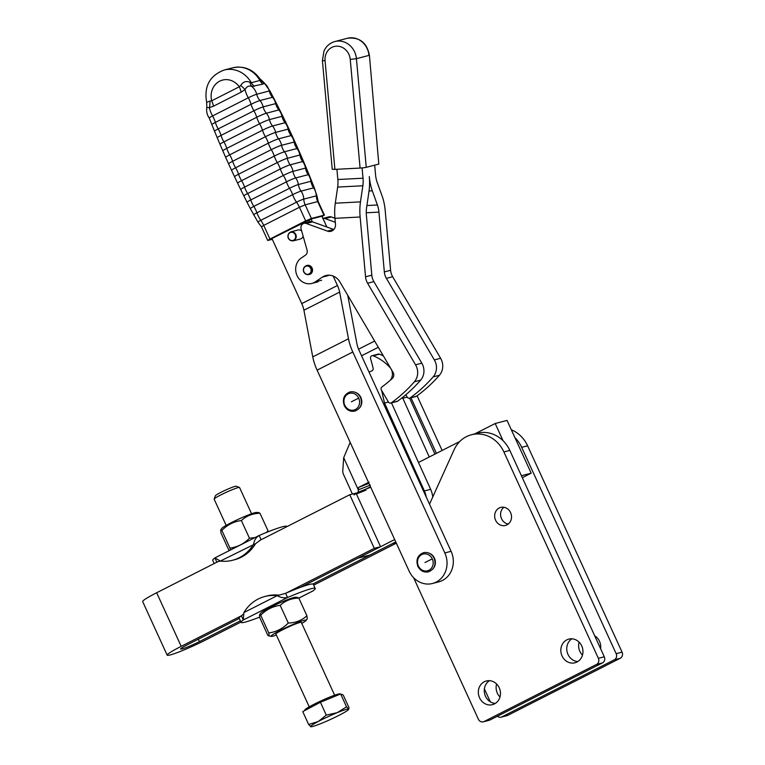 <?xml version="1.0" encoding="UTF-8"?>
<svg xmlns="http://www.w3.org/2000/svg" width="765" height="765" viewBox="0 0 765 765"><rect width="100%" height="100%" fill="white"/><g stroke="black" fill="none" stroke-linecap="round" stroke-linejoin="round"><path stroke-width="1.15" d="M514.931 437.647A30.743 27.626 75.4 0 1 521.673 447.324L616.15 653.673A4.657 4.188 75.4 0 1 614.333 659.803L501.85 716.901A4.657 4.188 75.4 0 1 497.384 716.231M501.094 717.188L507.023 715.638A4.657 4.188 -104.6 0 0 507.778 715.352L620.252 658.254A4.657 4.188 -104.6 0 0 622.069 652.134L527.601 445.785A30.743 27.626 -104.6 0 0 511.316 429.767M499.985 696.991A12.23 10.987 75.4 0 1 497.346 693.186A12.23 10.987 75.4 0 1 496.6 684.015M594.682 635.782A12.23 10.987 75.4 0 1 599.511 641.319A12.23 10.987 75.4 0 1 600.621 648.749M582.471 655.117A12.23 10.987 75.4 0 1 579.832 651.311A12.23 10.987 75.4 0 1 579.086 642.141M429.509 504.183L454.075 449.82A30.743 27.626 75.4 0 1 471.393 434.769A30.743 27.626 75.4 0 1 503.886 451.962L598.364 658.311A4.657 4.188 75.4 0 1 596.547 664.431L484.063 721.529A4.657 4.188 75.4 0 1 478.383 719.215L413.578 577.661M483.308 721.816L489.237 720.276A4.657 4.188 -104.6 0 0 489.992 719.989L602.476 662.892A4.657 4.188 -104.6 0 0 604.293 656.762L509.815 450.413A30.743 27.626 -104.6 0 0 477.322 433.229L471.393 434.769M499.249 687.821A12.23 10.987 75.4 0 1 492.488 704.651A12.23 10.987 75.4 0 1 479.559 697.814A12.23 10.987 75.4 0 1 486.32 680.984A12.23 10.987 75.4 0 1 499.249 687.821M489.409 680.687A12.23 10.987 -104.6 0 0 485.488 696.265A12.23 10.987 -104.6 0 0 495.328 703.408M581.735 645.947A12.23 10.987 75.4 0 1 574.974 662.777A12.23 10.987 75.4 0 1 562.046 655.94A12.23 10.987 75.4 0 1 568.806 639.119A12.23 10.987 75.4 0 1 581.735 645.947M571.895 638.813A12.23 10.987 -104.6 0 0 567.974 654.4A12.23 10.987 -104.6 0 0 577.814 661.534M510.59 512.627A9.314 8.377 75.4 0 1 505.445 525.45A9.314 8.377 75.4 0 1 495.596 520.238A9.314 8.377 75.4 0 1 500.75 507.415A9.314 8.377 75.4 0 1 510.59 512.627M503.877 507.272A9.314 8.377 -104.6 0 0 501.524 518.699A9.314 8.377 -104.6 0 0 508.247 524.054M490.317 701.811L484.379 688.844M217.815 561.711L156.662 592.751A28.879 2.438 155.4 0 0 142.663 601.577L167.191 655.175A28.879 2.438 155.4 0 0 205.699 639.961L240.965 622.06M241.118 615.93L181.2 646.339A28.879 2.438 155.4 0 0 167.191 655.175M313.707 585.139L396.337 543.188M396.088 542.653L392.512 543.571M392.522 543.58L312.904 584.001M240.382 620.807L199.426 641.596A14.086 1.186 -24.6 0 1 180.636 649.016A14.086 1.186 -24.6 0 1 187.473 644.713L239.292 618.407M300.53 587.319L380.568 546.698L356.203 493.492M356.031 493.1L349.758 494.735L259.756 540.415M380.568 546.698L374.295 548.333L349.758 494.735M374.295 548.333L286.253 593.018M522.304 477.695L531.197 473.181L507.042 420.425L495.194 423.514L474.721 433.908M394.673 539.545L358.116 558.106L369.973 555.017L395.763 541.926M459.784 441.491L418.474 462.462M370.499 486.808L365.966 489.112M356.423 493.96L366.033 490.126M503.074 440.736L495.194 423.514M521.405 475.725L531.197 473.181M348.477 338.771A29.577 12.718 -116.9 0 0 352.818 352.005L444.819 552.942A22.185 19.938 75.4 0 1 446.091 569.81A22.185 19.938 75.4 0 1 432.55 583.475A22.185 19.938 75.4 0 1 409.103 571.073L317.112 370.136A29.577 12.718 -116.9 0 1 312.761 356.892L348.477 338.771L339.631 292.106A14.784 6.359 63.1 0 0 337.461 285.488L333.129 276.031M432.55 583.475L438.823 581.84A22.185 19.938 -104.6 0 0 452.364 568.175A22.185 19.938 -104.6 0 0 451.092 551.307L359.091 350.37A14.784 6.359 -116.9 0 1 356.92 343.753L348.075 297.097A29.577 12.718 63.1 0 0 347.673 295.175M355.792 392.55A9.314 8.377 75.4 0 1 360.87 397.465A9.314 8.377 75.4 0 1 359.741 407.707M429.385 553.286A9.314 8.377 75.4 0 1 434.463 558.201A9.314 8.377 75.4 0 1 433.325 568.433M241.157 92.154A13.971 6.015 63.1 0 0 240.382 89.495A13.971 6.015 63.1 0 0 239.292 86.789L211.676 100.808A13.971 6.015 -116.9 0 1 212.766 103.514A13.971 6.015 -116.9 0 1 213.531 106.172L241.157 92.154L245.077 89.524C246.722 86.435 248.969 85.422 251.8 86.464L262.864 84.131L264.346 83.194L263.782 82.371L269.949 90.949A6.837 0.574 155.4 0 0 269.232 90.987A13.971 12.556 -104.6 0 0 270.179 93.684A13.971 12.556 -104.6 0 0 270.504 94.344A13.971 12.556 -104.6 0 0 272.483 97.279A7.21 0.612 -24.6 0 1 273.229 97.212L276.5 103.571A7.535 0.631 155.4 0 0 275.706 103.61A13.971 12.556 -104.6 0 0 276.701 106.517A13.971 12.556 -104.6 0 0 276.93 106.985A13.971 12.556 -104.6 0 0 278.871 109.95A7.803 0.66 -24.6 0 1 279.684 109.873L276.5 103.571M295.826 234.453A4.657 4.188 -104.6 0 0 288.329 238.259A4.657 4.188 -104.6 0 0 295.826 234.453M288.501 238.125A4.188 3.768 75.4 0 1 295.252 234.702A4.188 3.768 75.4 0 1 288.501 238.125M303.131 236.175A4.657 4.188 75.4 0 1 300.282 239.034L293.253 240.87M436.423 453.349L410.996 397.81M310.007 221.783L309.184 219.985L311.059 219.039L321.931 216.208L326.875 227.014M312.311 221.773L311.059 219.039M272.321 239.34L267.712 240.459L269.969 239.034L305.675 220.903L311.403 218.484L323.949 215.214L322.122 216.629M309.184 219.985L271.938 238.517L301.745 303.619L337.461 285.488M290.901 231.852L297.939 230.016A4.657 4.188 75.4 0 1 301.659 230.992M254.267 86.368A13.971 12.556 75.4 0 1 252.66 84.666A13.971 12.556 75.4 0 1 251.322 82.716A26.842 24.126 -104.6 0 0 224.155 70.036L232.751 67.798C243.758 65.608 252.737 69.175 259.698 78.508L260.148 79.646A13.971 12.814 -0.7 0 0 264.346 83.194A13.627 12.25 75.4 0 1 269.232 90.987L256.686 94.258A6.837 0.574 155.4 0 0 248.29 97.805A13.627 5.862 63.1 0 1 245.077 89.524A13.971 2.085 39.3 0 0 240.765 85.451L239.292 86.789A17.528 15.749 75.4 0 0 219.698 81.166A17.528 15.749 75.4 0 0 211.676 100.808L209.935 101.104A13.971 8.501 -86.7 0 1 209.361 107.655L213.531 106.172M209.935 101.104L206.655 102.319L206.837 107.559L209.361 107.655A13.627 5.862 63.1 0 0 212.574 115.936A13.971 6.015 -116.9 0 1 213.875 118.479A13.971 6.015 -116.9 0 1 214.181 119.149A13.971 6.015 -116.9 0 1 215.367 122.419L251.083 104.289A7.21 0.612 -24.6 0 1 259.937 100.55L272.483 97.279A13.627 12.25 -104.6 0 1 275.706 103.61L263.16 106.88A7.535 0.631 155.4 0 0 253.904 110.791L218.188 128.922A7.535 0.631 155.4 0 0 214.544 131.236L211.867 124.609A7.21 0.612 -24.6 0 1 215.367 122.419A13.627 5.862 -116.9 0 0 218.188 128.922A13.971 6.015 63.1 0 1 219.593 131.647A13.971 6.015 63.1 0 1 219.813 132.125A13.971 6.015 63.1 0 1 221.028 135.395L256.744 117.265A13.971 6.015 63.1 0 0 255.52 113.995A13.971 6.015 63.1 0 0 255.309 113.516A13.971 6.015 63.1 0 0 253.904 110.791A13.627 5.862 -116.9 0 1 251.083 104.289A13.971 6.015 -116.9 0 0 249.887 101.018A13.971 6.015 -116.9 0 0 249.591 100.349A13.971 6.015 -116.9 0 0 248.29 97.805L212.574 115.936A6.837 0.574 155.4 0 0 209.266 118.03C207.019 114.874 206.206 111.384 206.837 107.559M220.014 144.356L217.241 137.767A7.803 0.66 -24.6 0 1 221.028 135.395A13.627 5.862 -116.9 0 0 223.896 141.888A8.013 0.679 155.4 0 0 220.014 144.356L222.806 150.839A8.176 0.689 -24.6 0 1 226.784 148.362A13.971 6.015 -116.9 0 0 225.541 145.082A13.971 6.015 -116.9 0 0 225.407 144.795A13.971 6.015 -116.9 0 0 223.896 141.888L259.612 123.758A13.971 6.015 -116.9 0 1 261.123 126.665A13.971 6.015 -116.9 0 1 261.248 126.952A13.971 6.015 -116.9 0 1 262.491 130.232A8.176 0.689 -24.6 0 1 272.55 125.986A13.971 12.556 75.4 0 1 270.638 122.993A13.971 12.556 75.4 0 1 270.504 122.706A13.971 12.556 75.4 0 1 269.462 119.598A8.013 0.679 155.4 0 0 259.612 123.758A13.627 5.862 -116.9 0 1 256.744 117.265A7.803 0.66 -24.6 0 1 266.325 113.22A13.971 12.556 75.4 0 1 264.384 110.256A13.971 12.556 75.4 0 1 264.155 109.778A13.971 12.556 75.4 0 1 263.16 106.88A13.627 12.25 75.4 0 0 259.937 100.55A13.971 12.556 -104.6 0 1 257.948 97.614A13.971 12.556 -104.6 0 1 257.633 96.954A13.971 12.556 -104.6 0 1 256.686 94.258A13.627 12.25 75.4 0 0 251.8 86.464A13.971 8.941 105.6 0 1 249.973 82.295C246.139 80.679 243.079 81.731 240.765 85.451M260.148 79.646L259.918 80.468L251.322 82.716L249.973 82.295M307.654 220.387L308.477 222.185M339.631 292.106L303.925 310.236L312.761 356.892M303.925 310.236A14.784 6.359 63.1 0 0 301.745 303.619M417.097 395.792L442.122 450.451M352.455 494.037A2.333 1.138 68.3 0 1 352.11 493.415L343.542 474.501A4.657 2.276 68.3 0 1 342.768 470.81L343.705 457.671L350.169 442.333M390.619 368.233L390.619 368.233A9.524 8.558 -104.6 0 0 390.619 368.233A46.579 41.865 75.4 0 0 373.177 355.801L379.45 354.166A2.333 2.094 -104.6 0 0 378.254 354.09L371.981 355.725A2.333 2.094 75.4 0 1 373.177 355.801M390.188 380.339A9.524 8.558 -104.6 0 0 391.269 369.342M409.61 398.173L434.95 454.094M432.732 497.068A22.185 19.938 -104.6 0 0 430.657 489.323L391.479 402.887M383.399 355.955A46.579 41.865 -104.6 0 0 379.45 354.166M370.308 485.106L358.316 489.858L358.154 492.22L370.136 487.448M354.052 494.898L358.154 492.22M368.94 483.356L358.575 487.439L358.316 489.858M429.251 456.992L402.476 397.513M405.832 394.759L407.219 397.111L402.648 398.297M358.575 487.439L369.055 482.141M369.026 372.067L371.895 370.891A2.333 2.094 -104.6 0 0 373.119 368.252A158.365 142.338 -104.6 0 0 370.556 358.584A2.333 2.094 75.4 0 1 371.981 355.725M381.668 390.504L384.527 403.021L424.384 490.958A22.185 19.938 75.4 0 1 426.229 497.001M384.527 403.021L388.429 402.007L381.41 390.054A2.333 2.094 75.4 0 1 381.936 386.927A139.727 125.594 -104.6 0 0 392.369 378.388A4.657 4.188 -104.6 0 0 393.076 372.412L339.909 281.969A13.971 12.556 -104.6 0 0 325.861 275.543A13.971 12.556 -104.6 0 0 322.361 277.121L315.343 281.855A13.971 12.556 75.4 0 1 311.843 283.433A13.971 12.556 75.4 0 1 296.849 275.104A13.971 12.556 75.4 0 1 301.305 257.977L305.378 255.223A4.657 4.188 -104.6 0 0 307.061 250.088L301.104 229.031A4.657 4.188 75.4 0 1 306.258 223.476L327.497 231.126A6.99 6.283 -104.6 0 0 330.949 231.298A6.99 6.283 -104.6 0 0 335.481 224.212L334.946 218.321A29.577 12.747 87 0 1 335.3 203.203L337.661 187.081A14.784 6.378 -93 0 0 337.843 179.517L336.916 169.275M311.47 268.678A4.657 4.188 -104.6 0 0 303.6 271.556A4.657 4.188 -104.6 0 0 311.47 268.678M303.791 271.47A4.188 3.768 75.4 0 1 310.877 268.878A4.188 3.768 75.4 0 1 303.791 271.47M306.363 265.608L307.147 265.407A4.657 4.188 75.4 0 1 309.5 274.425L308.706 274.625M369.409 55.204L378.799 164.064L369.409 55.204C366.837 42.572 359.531 36.921 347.482 38.25A18.628 16.744 75.4 0 1 368.969 55.405L356.423 58.675A18.628 16.744 -104.6 0 0 334.936 41.52C329.945 42.945 326.301 46.082 324.006 50.92L322.409 60.626L332.24 169.285L334.898 169.381L325.068 60.722A13.971 12.556 75.4 0 1 326.272 53.359A13.971 12.556 75.4 0 1 339.87 46.531A13.971 12.556 75.4 0 1 350.246 59.402L360.086 168.071L363.633 167.764L366.253 167.334L356.423 58.675L350.246 59.402M378.799 164.064L366.253 167.334M360.086 168.071L334.898 169.381M374.687 165.144L375.567 174.936A14.784 6.378 -93 0 0 377.078 182.06L382.184 196.232A29.577 12.747 87 0 1 385.197 210.48L390.609 270.284A13.971 12.556 -104.6 0 0 392.675 276.72L440.621 358.278A13.971 12.556 75.4 0 1 439.445 375.242A158.365 142.338 75.4 0 1 416.466 396.251A2.333 2.094 75.4 0 1 415.835 396.547L409.562 398.183A2.333 2.094 -104.6 0 0 410.193 397.877A158.365 142.338 -104.6 0 0 433.172 376.877A13.971 12.556 -104.6 0 0 434.348 359.913L386.392 278.355A13.971 12.556 75.4 0 1 384.336 271.919L378.924 212.115A14.784 6.378 -93 0 0 377.413 204.991L372.306 190.81A29.577 12.747 87 0 1 369.294 176.572A29.577 12.747 -93 0 1 368.94 191.69L366.578 207.812A14.784 6.378 87 0 0 366.406 215.376L371.819 275.18A13.971 12.556 75.4 0 0 373.875 281.616L421.821 363.174A13.971 12.556 -104.6 0 1 420.654 380.138A158.365 142.338 -104.6 0 1 397.676 401.137A2.333 2.094 -104.6 0 1 397.045 401.443L390.772 403.079A2.333 2.094 75.4 0 1 388.429 402.007M335.309 222.28L325.049 218.58A4.657 4.188 -104.6 0 0 322.945 218.417M322.744 218.465L329.017 216.83A4.657 4.188 75.4 0 1 331.322 216.944L334.946 218.255M407.219 397.111A2.333 2.094 -104.6 0 0 409.562 398.183M390.772 403.079A2.333 2.094 75.4 0 0 391.403 402.772A158.365 142.338 75.4 0 0 414.381 381.773A13.971 12.556 75.4 0 0 415.548 364.809L367.602 283.251A13.971 12.556 -104.6 0 1 365.546 276.815L360.133 217.002A29.577 12.747 -93 0 1 360.478 201.884L362.849 185.761A14.784 6.378 87 0 0 363.021 178.207L362.094 167.927M333.827 229.519A6.99 6.283 75.4 0 1 333.77 229.49L312.531 221.84A4.657 4.188 -104.6 0 0 310.227 221.726L303.954 223.361M304.958 710.456L304.805 710.121A19.364 1.635 -24.6 0 1 320.344 701.209A19.364 1.635 -24.6 0 1 340.014 693.998L340.1 694.19M310.915 726.75L308.649 724.484L318.25 721.5L326.301 715.132L337.193 712.674A20.961 1.769 155.4 0 0 327.42 716.968A20.961 1.769 155.4 0 0 318.25 721.5A20.961 1.769 155.4 0 0 310.714 726.712A20.961 1.769 155.4 0 0 310.915 726.75A20.961 1.769 155.4 0 0 322.113 723.088A20.961 1.769 155.4 0 0 331.886 718.804A20.961 1.769 155.4 0 0 341.056 714.261A20.961 1.769 155.4 0 0 348.611 709.49A20.961 1.769 155.4 0 0 348.591 709.059L348.611 709.49M226.163 525.392L214.143 499.143A13.971 1.176 -24.6 0 1 214.152 499.038A13.971 1.176 -24.6 0 1 225.359 492.717A13.971 1.176 -24.6 0 1 239.464 487.448A13.971 1.176 -24.6 0 1 239.55 487.515L251.57 513.764M239.464 487.448L236.175 486.234A11.475 0.966 155.4 0 0 224.594 490.566A11.475 0.966 155.4 0 0 215.386 495.749L214.152 499.038M348.591 709.059L349.108 707.893L343.217 695.031L340.645 693.97L346.526 706.831L348.591 709.059A20.961 1.769 155.4 0 0 337.193 712.674L346.526 706.831M308.649 724.484L302.758 711.622L320.411 702.27L340.645 693.97M320.411 702.27L326.301 715.132M243.892 612.564L277.159 595.677L285.613 593.296L287.544 597.513C284.207 598.259 280.745 597.647 277.159 595.677A40.755 36.634 -104.6 0 0 264.824 596.499A40.755 36.634 -104.6 0 0 258.188 599.014A40.755 36.634 -104.6 0 0 243.892 612.564L243.27 619.985L241.338 615.768L243.557 614.075M268.792 632.923L260.702 615.242C266.144 609.657 272.646 606.358 280.181 605.345C285.355 600.64 291.561 598.22 298.819 598.087L306.918 615.768C301.754 620.472 295.539 622.892 288.281 623.026C282.83 628.61 276.337 631.909 268.792 632.923L269.146 635.935L267.941 635.552L259.851 617.871L259.498 614.859L260.683 613.167A19.326 1.635 -24.6 0 1 277.485 603.939A19.326 1.635 -24.6 0 1 295.453 597.245L297.92 597.465M276.366 635.055A19.326 1.635 -24.6 0 1 271.317 636.384A19.326 1.635 -24.6 0 1 271.02 636.117A19.326 1.635 -24.6 0 1 289.275 626.114A19.326 1.635 -24.6 0 1 306.172 620.3A19.326 1.635 -24.6 0 1 306.086 620.472A19.326 1.635 -24.6 0 1 301.773 623.418M269.146 635.935L271.317 636.384M306.086 620.472L307.272 618.78L306.918 615.768M275.897 633.927A13.971 1.176 -24.6 0 1 275.964 633.812A13.971 1.176 -24.6 0 1 288.109 627.137A13.971 1.176 -24.6 0 1 301.094 622.299A13.971 1.176 -24.6 0 1 301.305 622.5M259.498 614.859L260.702 615.242M288.281 623.026L280.181 605.345M312.942 590.924L298.828 598.087L297.623 597.704M313.067 590.867A40.755 3.443 155.4 0 0 315.228 588.457L313.287 584.24A40.755 3.443 155.4 0 0 285.613 593.296M241.338 615.768A40.755 3.443 155.4 0 0 239.177 618.168L241.109 622.385A40.755 3.443 155.4 0 0 259.679 617.087M315.228 588.457A40.755 3.443 155.4 0 0 287.544 597.513L243.27 619.985A40.755 3.443 155.4 0 0 241.109 622.385M279.129 595.16A40.755 36.634 -104.6 0 0 266.794 595.992L264.824 596.499M216.581 562.332A40.755 3.443 -24.6 0 1 216.801 562.17L214.917 557.895L220.32 561.08A40.755 36.634 -104.6 0 0 232.656 560.248A40.755 36.634 -104.6 0 0 239.282 557.733A40.755 36.634 -104.6 0 0 253.588 544.192C254.363 540.042 256.218 537.135 259.144 535.481A40.755 3.443 -24.6 0 1 286.827 526.425L286.923 526.636M232.656 560.248L234.635 559.731A40.755 36.634 -104.6 0 0 241.262 557.216A40.755 36.634 -104.6 0 0 255.558 543.676L220.32 561.08M229.098 550.704L221.018 533.052L220.664 530.04L221.85 528.347A19.326 1.635 155.4 0 1 238.661 519.119A19.326 1.635 155.4 0 1 256.619 512.426L259.086 512.646M254.908 537.604L249.447 538.206C243.997 543.791 237.504 547.09 229.959 548.103L221.869 530.422C227.32 524.838 233.813 521.539 241.358 520.525C246.521 515.82 252.727 513.401 259.995 513.267L258.79 512.885M259.995 513.267L268.085 530.948L266.019 532.622M268.257 531.723L268.085 530.948M241.358 520.525L249.447 538.206M229.959 548.103L230.332 550.073M220.664 530.04L221.869 530.422M214.917 557.895L259.144 535.481L261.075 539.698A40.755 3.443 -24.6 0 1 261.716 539.43M214.181 563.556L212.708 560.353A40.755 3.443 -24.6 0 1 214.869 557.953M255.558 543.676L260.76 539.851M220.234 561.041L217.26 561.94M614.333 659.803L620.252 658.254M596.547 664.431L602.476 662.892M604.293 656.762L598.364 658.311M503.886 451.962L509.815 450.413M489.992 719.989L484.063 721.529M622.069 652.134L616.15 653.673M521.673 447.324L527.601 445.785M507.778 715.352L501.85 716.901M181.2 646.339L156.662 592.751M199.426 641.596L198.326 639.196M358.718 398.163A8.644 7.774 75.4 0 1 355.343 409.524A8.644 7.774 75.4 0 1 344.795 405.23A8.644 7.774 75.4 0 1 348.171 393.86A8.644 7.774 75.4 0 1 358.718 398.163A44.447 3.748 -24.6 0 0 351.393 401.788M432.302 558.89A8.644 7.774 75.4 0 1 428.936 570.26A8.644 7.774 75.4 0 1 418.388 565.957A8.644 7.774 75.4 0 1 421.764 554.596A8.644 7.774 75.4 0 1 432.302 558.89A44.447 3.748 -24.6 0 0 424.986 562.524M285.938 122.639L282.849 116.28A8.013 0.679 155.4 0 0 282.008 116.328L269.462 119.598A13.627 12.25 75.4 0 0 266.325 113.22L278.871 109.95A13.627 12.25 -104.6 0 1 282.008 116.328A13.971 12.556 75.4 0 0 283.05 119.436A13.971 12.556 75.4 0 0 283.184 119.723A13.971 12.556 75.4 0 0 285.096 122.716A8.176 0.689 -24.6 0 1 285.938 122.639L289.017 129.094A8.291 0.698 155.4 0 0 288.147 129.142A13.971 12.556 -104.6 0 0 289.227 132.46A13.971 12.556 -104.6 0 0 289.275 132.555A13.971 12.556 -104.6 0 0 291.14 135.577A8.339 0.708 -24.6 0 1 292.001 135.501L289.017 129.094M237.619 183.189L240.707 189.548A8.013 0.679 -24.6 0 1 244.599 187.109A13.971 6.015 -116.9 0 0 243.413 184.116A13.971 6.015 -116.9 0 0 243.28 183.83A13.971 6.015 -116.9 0 0 241.577 180.674A8.176 0.689 155.4 0 0 237.619 183.189L234.549 176.734A8.291 0.698 -24.6 0 1 238.575 174.219L274.281 156.089A8.291 0.698 -24.6 0 1 284.465 151.786A13.627 12.25 75.4 0 1 287.344 158.307A13.971 12.556 -104.6 0 0 288.376 161.74A13.971 12.556 -104.6 0 0 288.51 162.027A13.971 12.556 -104.6 0 0 290.165 164.819L302.711 161.549A8.013 0.679 -24.6 0 1 303.542 161.482L300.75 154.989A8.176 0.689 155.4 0 0 299.89 155.037L287.344 158.307A8.176 0.689 155.4 0 0 277.293 162.553L241.577 180.674A13.627 5.862 -116.9 0 1 238.575 174.219A13.971 6.015 63.1 0 0 237.322 171.035A13.971 6.015 63.1 0 0 237.274 170.939A13.971 6.015 63.1 0 0 235.591 167.774A13.627 5.862 -116.9 0 1 232.627 161.3A13.971 6.015 63.1 0 0 231.365 158.02A13.971 6.015 63.1 0 0 231.317 157.925A13.971 6.015 63.1 0 0 229.701 154.846A8.291 0.698 155.4 0 0 225.685 157.389L222.806 150.839M250.327 208.625L247.066 202.266A7.535 0.631 -24.6 0 1 250.719 199.971L286.435 181.85A13.627 5.862 -116.9 0 0 289.533 188.276A13.971 6.015 63.1 0 1 291.274 191.403A13.971 6.015 63.1 0 1 291.589 192.072A13.971 6.015 63.1 0 1 292.641 194.673A13.627 5.862 -116.9 0 0 296.514 202.18A13.971 6.015 -116.9 0 1 298.082 204.628A13.971 6.015 -116.9 0 1 299.44 207.267L305.159 204.848A13.971 12.556 -104.6 0 1 304.193 202.046A13.971 12.556 -104.6 0 1 303.772 199.12A13.627 12.25 75.4 0 0 301.037 191.135L313.583 187.865A13.627 12.25 -104.6 0 1 316.318 195.85A13.971 12.556 -104.6 0 0 316.739 198.785A13.971 12.556 -104.6 0 0 317.704 201.578L318.192 201.549L316.94 195.821A5.9 0.497 155.4 0 0 316.318 195.85L303.772 199.12A5.9 0.497 155.4 0 0 296.514 202.18L260.808 220.31A5.9 0.497 155.4 0 0 257.948 222.127L250.327 208.625A7.21 0.612 155.4 0 1 253.817 206.407A13.971 6.015 -116.9 0 1 255.558 209.534A13.971 6.015 -116.9 0 1 255.873 210.203A13.971 6.015 -116.9 0 1 256.925 212.804L292.641 194.673A6.837 0.574 -24.6 0 1 301.037 191.135A13.971 12.556 75.4 0 1 299.622 188.678A13.971 12.556 75.4 0 1 299.335 187.999A13.971 12.556 75.4 0 1 298.388 184.537A7.21 0.612 155.4 0 0 289.533 188.276L253.817 206.407A13.627 5.862 -116.9 0 1 250.719 199.971A13.971 6.015 63.1 0 0 249.6 197.179A13.971 6.015 63.1 0 0 249.371 196.701A13.971 6.015 63.1 0 0 247.65 193.555A13.627 5.862 -116.9 0 1 244.599 187.109L280.315 168.979A13.971 6.015 -116.9 0 0 279.129 165.995A13.971 6.015 -116.9 0 0 278.995 165.709A13.971 6.015 -116.9 0 0 277.293 162.553A13.627 5.862 -116.9 0 1 274.281 156.089A13.971 6.015 63.1 0 0 273.029 152.904A13.971 6.015 63.1 0 0 272.99 152.809A13.971 6.015 63.1 0 0 271.307 149.644A13.627 5.862 -116.9 0 1 268.343 143.17A13.971 6.015 -116.9 0 0 267.071 139.899A13.971 6.015 -116.9 0 0 267.033 139.804A13.971 6.015 -116.9 0 0 265.407 136.715A8.291 0.698 155.4 0 1 275.601 132.412A13.627 12.25 75.4 0 0 272.55 125.986L285.096 122.716A13.627 12.25 -104.6 0 1 288.147 129.142L275.601 132.412A13.971 12.556 -104.6 0 0 276.681 135.721A13.971 12.556 -104.6 0 0 276.729 135.816A13.971 12.556 -104.6 0 0 278.594 138.838L291.14 135.577A13.627 12.25 -104.6 0 1 294.104 142.051L281.558 145.312A8.339 0.708 155.4 0 0 271.307 149.644L235.591 167.774A8.339 0.708 155.4 0 0 231.556 170.337L228.582 163.834A8.339 0.708 -24.6 0 1 232.627 161.3L268.343 143.17A8.339 0.708 -24.6 0 1 278.594 138.838A13.627 12.25 75.4 0 1 281.558 145.312A13.971 12.556 75.4 0 0 282.639 148.735A13.971 12.556 75.4 0 0 282.687 148.831A13.971 12.556 75.4 0 0 284.465 151.786L297.011 148.525A13.971 12.556 75.4 0 1 295.233 145.56A13.971 12.556 75.4 0 1 295.185 145.465A13.971 12.556 75.4 0 1 294.104 142.051A8.339 0.708 155.4 0 1 294.974 141.994L292.001 135.501M247.066 202.266L243.882 195.955A7.803 0.66 155.4 0 1 247.65 193.555L283.366 175.424A13.971 6.015 63.1 0 1 285.087 178.57A13.971 6.015 63.1 0 1 285.307 179.048A13.971 6.015 63.1 0 1 286.435 181.85A7.535 0.631 -24.6 0 1 295.692 177.939A13.971 12.556 -104.6 0 1 294.152 175.309A13.971 12.556 -104.6 0 1 293.942 174.831A13.971 12.556 -104.6 0 1 292.957 171.379A7.803 0.66 155.4 0 0 283.366 175.424A13.627 5.862 -116.9 0 1 280.315 168.979A8.013 0.679 -24.6 0 1 290.165 164.819A13.627 12.25 75.4 0 1 292.957 171.379L305.503 168.109A13.971 12.556 -104.6 0 0 306.488 171.561A13.971 12.556 -104.6 0 0 306.708 172.039A13.971 12.556 -104.6 0 0 308.238 174.669A7.535 0.631 -24.6 0 1 309.022 174.602L306.325 168.071A7.803 0.66 155.4 0 0 305.503 168.109A13.627 12.25 -104.6 0 0 302.711 161.549A13.971 12.556 75.4 0 1 301.056 158.766A13.971 12.556 75.4 0 1 300.932 158.47A13.971 12.556 75.4 0 1 299.89 155.037A13.627 12.25 -104.6 0 0 297.011 148.525A8.291 0.698 -24.6 0 1 297.872 148.448L294.974 141.994M314.291 187.798L311.69 181.229A7.21 0.612 155.4 0 0 310.934 181.267L298.388 184.537A13.627 12.25 75.4 0 0 295.692 177.939L308.238 174.669A13.627 12.25 -104.6 0 1 310.934 181.267A13.971 12.556 75.4 0 0 311.881 184.728A13.971 12.556 75.4 0 0 312.168 185.407A13.971 12.556 75.4 0 0 313.583 187.865A6.837 0.574 -24.6 0 1 314.291 187.798L316.94 195.821M360.525 397.465C362.677 404.063 360.793 408.606 354.893 411.101C350.227 411.933 346.679 410.088 344.269 405.584C342.127 398.986 344.011 394.444 349.911 391.948C354.578 391.116 358.125 392.961 360.525 397.465A9.706 8.721 -104.6 0 0 354.893 392.235M432.703 569.16A9.706 8.721 -104.6 0 0 434.118 558.211A9.706 8.721 -104.6 0 0 428.486 552.971M262.864 84.131A13.971 12.556 75.4 0 1 261.257 82.429A13.971 12.556 75.4 0 1 259.918 80.468A26.842 24.126 75.4 0 0 232.751 67.798M226.784 148.362L262.491 130.232A13.627 5.862 -116.9 0 0 265.407 136.715L229.701 154.846A13.627 5.862 -116.9 0 1 226.784 148.362M253.607 214.889A6.837 0.574 -24.6 0 1 256.925 212.804A13.627 5.862 -116.9 0 0 260.808 220.31A13.971 6.015 -116.9 0 1 262.366 222.758A13.971 6.015 -116.9 0 1 263.724 225.398L299.44 207.267L305.675 220.903M311.403 218.484L305.159 204.848L317.704 201.578L323.949 215.214M361.568 355.782L378.302 347.291M257.948 222.127L261.467 226.822L263.724 225.398L269.969 239.034M359.11 408.424A9.706 8.721 -104.6 0 0 360.535 397.475M348.209 297.786L348.974 297.394M374.64 341.047L358.584 349.194M451.092 551.307L444.819 552.942M352.818 352.005L317.112 370.136M358.364 490.011L343.705 457.671M424.384 490.958L430.657 489.323M322.409 60.626L325.068 60.722M366.263 212.775L378.924 212.115M377.413 204.991L366.913 205.536M369.046 190.982L372.306 190.81M331.322 216.944L325.049 218.58M392.675 276.72L386.392 278.355M390.609 270.284L384.336 271.919M440.621 358.278L434.348 359.913M439.445 375.242L433.172 376.877M416.466 396.251L410.193 397.877M360.133 217.002L334.946 218.321M335.3 203.203L360.478 201.884M362.849 185.761L337.661 187.081M337.843 179.517L363.021 178.207M322.361 277.121L328.634 275.496M315.343 281.855L321.616 280.22M306.258 223.476L312.531 221.84M327.497 231.126L333.77 229.49M367.602 283.251L373.875 281.616M365.546 276.815L371.819 275.18M415.548 364.809L421.821 363.174M414.381 381.773L420.654 380.138M391.403 402.772L397.676 401.137M261.075 539.698L260.444 540.014M428.486 571.837C423.81 572.669 420.272 570.824 417.862 566.31C415.72 559.722 417.594 555.18 423.494 552.684C428.171 551.852 431.709 553.697 434.118 558.201C436.26 564.799 434.386 569.342 428.486 571.837M211.867 124.609L209.266 118.03M273.229 97.212L269.949 90.949M217.241 137.767L214.544 131.236M228.582 163.834L225.685 157.389M234.549 176.734L231.556 170.337M318.192 201.549L324.436 215.185M306.325 168.071L303.542 161.482M259.698 78.508L263.782 82.371M206.655 102.328C203.882 86.359 209.706 75.592 224.155 70.036M261.467 226.822L267.712 240.459M243.882 195.955L240.707 189.548M311.69 181.229L309.022 174.602M300.75 154.989L297.872 148.448M282.849 116.28L279.684 109.873M347.482 38.25L334.936 41.52M311.843 283.433L318.116 281.797M309.232 706.85L275.897 634.032M334.64 695.213L301.305 622.394M298.838 598.115L313.019 590.915"/></g></svg>
